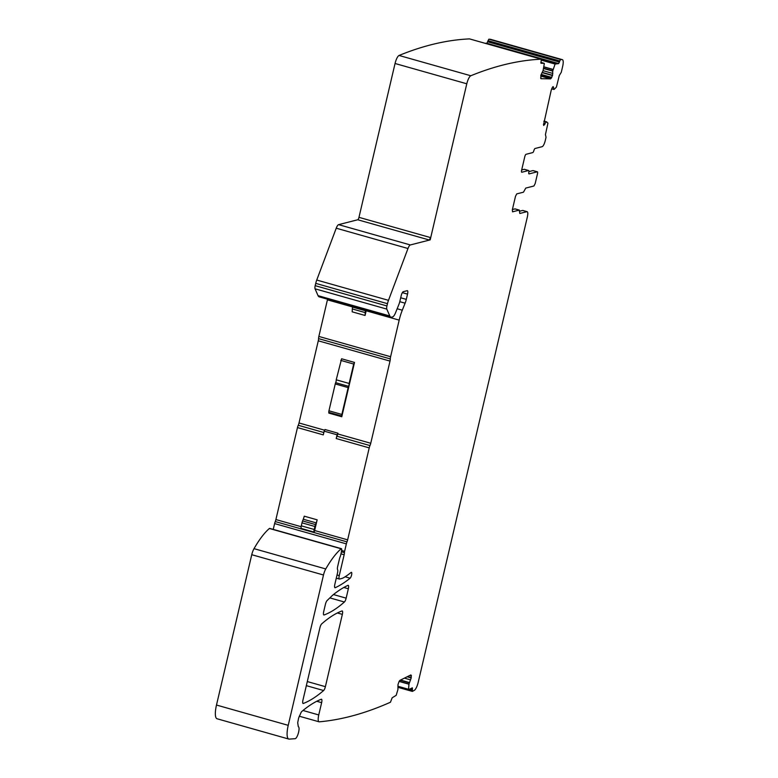 <?xml version="1.0" encoding="UTF-8"?>
<svg xmlns="http://www.w3.org/2000/svg" width="778" height="778" viewBox="0 0 778 778"><rect width="100%" height="100%" fill="white"/><g stroke="black" fill="none" stroke-linecap="round" stroke-linejoin="round"><path stroke-width="1.17" d="M407.497 676.597L411.28 677.667L410.833 674.944L399.873 680.38L399.085 681.45L398.005 684.484L397.918 689.58L396.177 695.337L392.161 697.788L390.459 702.223A1863.67 520.91 -74.2 0 1 319.281 721.819A7.761 2.169 -74.2 0 1 319.048 721.799A7.761 2.169 -74.2 0 1 318.756 714.943L321.635 702.66A3.88 1.089 -74.2 0 0 321.499 699.237A3.88 1.089 -74.2 0 0 321.256 699.257A310.616 86.815 -74.2 0 0 302.01 711.306A8.227 2.305 -74.2 0 0 301.193 712.22L298.655 717.938L297.702 722.694L298.295 726.662A8.227 2.305 -74.2 0 0 298.441 726.749A6.214 1.741 -74.2 0 1 298.392 733.012A6.214 1.741 -74.2 0 1 295.163 738.701L289.241 739.1A15.531 4.337 -74.2 0 1 288.803 739.061A15.531 4.337 -74.2 0 1 288.23 725.339L216.488 705.043A15.531 4.337 -74.2 0 0 217.062 718.765L288.803 739.061M251.751 554.704L323.492 575A7.761 2.169 -74.2 0 1 325.758 568.942L254.017 548.655A7.761 2.169 -74.2 0 0 251.751 554.704L216.488 705.043M254.017 548.655A93.185 26.044 -74.2 0 1 269.402 528.486A2.334 0.652 -74.2 0 1 269.694 528.379L341.435 548.675A2.334 0.652 -74.2 0 1 341.639 550.163L341.338 552.156A3.88 1.089 -74.2 0 1 341.143 553.109L340.647 555.259A1.945 0.545 -74.2 0 1 340.404 556.066L339.908 557.388A3.88 1.089 -74.2 0 0 339.432 558.993L337.681 566.452A3.88 1.089 -74.2 0 0 337.594 569.69A3.88 1.089 -74.2 0 1 337.516 572.929L334.851 584.297A3.88 1.089 -74.2 0 0 334.987 587.73A3.88 1.089 -74.2 0 0 335.26 587.691L334.773 587.555M273.253 529.39L274.615 523.584A3.88 1.089 -74.2 0 1 275.256 521.571A3.88 1.089 -74.2 0 0 275.898 519.558L297.468 427.579A3.88 1.089 -74.2 0 1 298.237 425.274A3.88 1.089 -74.2 0 0 299.005 422.969L318.28 340.803A3.88 1.089 -74.2 0 0 318.562 338.615A3.88 1.089 -74.2 0 1 318.854 336.436L327.431 299.831A20.189 5.641 -74.2 0 1 327.577 299.219M344.635 304.042L319.175 296.846A15.531 4.337 -74.2 0 1 318.056 295.669L315.051 288.803A3.88 1.089 -74.2 0 1 315.187 285.662L315.732 283.377A7.761 2.169 -74.2 0 1 316.743 280.041L336.232 228.207A5.825 1.624 -74.2 0 1 338.595 224.648L357.724 219.766A2.334 0.652 -74.2 0 0 358.969 217.344L395.049 63.495A7.761 2.169 -74.2 0 1 399.065 55.462A1863.67 520.91 -74.2 0 1 469.533 38.9L541.274 59.196L540.953 63.261L544.23 63.329L544.289 63.845L543.044 70.681L540.866 75.349L540.992 78.704L550.639 78.879L552.506 75.563L552.779 70.856L555.084 64.049L558.662 63.592L486.921 43.296L484.947 43.257M553.771 89.441L551.651 88.838L554.218 89.344L556.406 87.117L559.265 75.592L561.288 72.266L562.64 66.5A7.761 2.169 -74.2 0 0 562.348 59.643A7.761 2.169 -74.2 0 0 562.241 59.624A1863.67 520.91 -74.2 0 0 560.588 59.488L559.8 60.976L488.049 40.68L486.921 43.296M488.049 40.68L488.847 39.192A1863.67 520.91 -74.2 0 1 490.5 39.328A7.761 2.169 -74.2 0 1 490.607 39.347A7.761 2.169 -74.2 0 1 490.714 39.396M399.104 681.411L408.956 684.202L408.528 689.648L412.369 687.81L412.379 691.399A1863.67 520.91 -74.2 0 0 414.304 690.349A7.761 2.169 -74.2 0 0 418.185 682.374L527.387 216.819C528.077 213.444 527.912 211.723 526.9 211.674L519.811 213.483L519.266 210.109L512.537 211.83L512.342 209.768L515.493 196.328L516.738 193.897L523.468 192.185L525.763 188.082L533.932 186L535.176 183.569L537.462 173.864A2.334 0.652 -74.2 0 0 537.374 171.802L533.066 170.586A2.334 0.652 -74.2 0 1 533.163 170.645M522.592 210.459A5.825 1.624 105.8 0 1 522.865 210.449L527.173 211.674L522.592 210.459L519.616 211.217M515.162 208.951A2.334 0.652 105.8 0 0 515.065 208.893L519.373 210.109L514.958 208.893L512.391 209.545M543.88 121.456L546.633 121.854L547.955 123.157L545.427 134.604L546.039 137.259L545.252 140.614A5.825 1.624 -74.2 0 1 542.14 146.682L535.05 148.491A2.334 0.652 -74.2 0 0 533.903 150.543A2.334 0.652 -74.2 0 1 532.755 152.585L526.025 154.307A2.334 0.652 -74.2 0 0 524.78 156.728L521.63 170.178A2.334 0.652 -74.2 0 0 521.717 172.239A2.334 0.652 -74.2 0 0 521.824 172.239L528.554 170.518A2.334 0.652 -74.2 0 1 528.661 170.518A2.334 0.652 -74.2 0 1 528.826 172.201A2.334 0.652 -74.2 0 0 528.982 173.893A2.334 0.652 -74.2 0 0 529.098 173.893L537.267 171.802A2.334 0.652 -74.2 0 1 537.374 171.802M543.968 121.096L546.633 121.854M546.078 122.078L543.705 125.443M543.521 124.888L551.203 90.258L552.273 87.574L553.051 86.659L553.547 87.253L553.139 86.64M551.68 88.78L553.751 89.363L553.547 87.253L552.643 86.99M559.8 60.976L558.662 63.592M540.642 77.926L540.895 78.675M429.826 239.77L430.351 237.533A2.334 0.652 -74.2 0 1 429.106 239.955L430.185 239.877L466.79 83.791A7.761 2.169 -74.2 0 1 470.807 75.758A1863.67 520.91 -74.2 0 1 541.274 59.196M430.185 239.877L410.337 244.944L338.595 224.648M336.232 228.207L407.983 248.503A5.825 1.624 -74.2 0 1 410.337 244.944M407.983 248.503L388.485 300.327L316.743 280.041M335.26 587.691A310.616 86.815 -74.2 0 0 350.119 578.2A3.102 0.866 -74.2 0 0 351.578 575.01A3.102 0.866 -74.2 0 0 351.442 572.345A3.102 0.866 -74.2 0 0 351.082 572.462A265.959 74.338 -74.2 0 1 344.304 577.295A62.123 17.359 -74.2 0 1 341.532 578.54L339.578 579.046A3.88 1.089 -74.2 0 1 339.393 579.046A3.88 1.089 -74.2 0 1 339.257 575.613L344.148 554.743A3.88 1.089 -74.2 0 0 344.43 552.623A2.334 0.652 -74.2 0 1 344.605 551.349L346.356 543.88A3.88 1.089 -74.2 0 1 346.998 541.867A3.88 1.089 -74.2 0 0 347.64 539.854L369.219 447.875A3.88 1.089 -74.2 0 1 369.978 445.57A3.88 1.089 -74.2 0 0 370.746 443.266L390.021 361.089A3.88 1.089 -74.2 0 0 390.303 358.911A3.88 1.089 -74.2 0 1 390.595 356.732L399.182 320.128A20.189 5.641 -74.2 0 1 402.294 310.198L405.105 303.187A7.761 2.169 -74.2 0 0 406.301 299.374L407.536 294.113A3.88 1.089 -74.2 0 0 407.39 290.69A3.88 1.089 -74.2 0 0 407.215 290.69L403.247 291.701A3.88 1.089 -74.2 0 0 401.176 295.737L399.853 301.368A6.214 1.741 -74.2 0 1 398.9 304.422L395.613 312.61A7.761 2.169 -74.2 0 1 392.657 316.879L391.645 317.132A15.531 4.337 -74.2 0 1 390.916 317.142A15.531 4.337 -74.2 0 1 389.797 315.965L386.792 309.09A3.88 1.089 -74.2 0 1 386.938 305.958L387.473 303.673A7.761 2.169 -74.2 0 1 388.485 300.327M325.758 568.942A93.185 26.044 -74.2 0 1 341.153 548.782A2.334 0.652 -74.2 0 1 341.435 548.675M323.492 575L288.23 725.339M410.434 675.139L411.309 675.382L410.833 674.944M411.28 677.667L408.956 684.202M342.349 614.377L325.389 686.673A3.88 1.089 -74.2 0 1 323.619 690.533A310.616 86.815 -74.2 0 1 303.342 703.468A3.88 1.089 -74.2 0 1 303.099 703.487A3.88 1.089 -74.2 0 1 302.963 700.054L319.914 627.778A3.88 1.089 -74.2 0 1 321.664 623.927A287.315 80.309 -74.2 0 1 341.97 610.963A3.88 1.089 -74.2 0 1 342.203 610.944A3.88 1.089 -74.2 0 1 342.349 614.377L337.36 612.967M346.152 598.156A3.88 1.089 -74.2 0 1 344.401 602.007A287.315 80.309 -74.2 0 1 324.086 614.97A3.88 1.089 -74.2 0 1 323.862 614.99A3.88 1.089 -74.2 0 1 323.716 611.557L325.408 604.36A3.88 1.089 -74.2 0 1 327.1 600.558L332.187 595.647A31.062 8.684 -74.2 0 1 332.974 594.946A310.616 86.815 -74.2 0 1 347.941 585.367A3.88 1.089 -74.2 0 1 348.213 585.328A3.88 1.089 -74.2 0 1 348.349 588.761L346.152 598.156L333.451 594.557M412.252 691.36L398.073 687.353L412.311 691.399M314.166 532.113L301.251 528.457A3.102 0.866 -74.2 0 1 301.29 525.831L301.99 522.845A3.88 1.089 -74.2 0 1 302.593 520.939L303.274 519.227A6.214 1.741 -74.2 0 0 304.237 516.174L317.152 519.83L314.643 530.518A3.88 1.089 -74.2 0 1 314.166 532.113A3.102 0.866 -74.2 0 1 314.205 529.487L301.29 525.831M337.088 434.805L336.213 438.539A3.88 1.089 -74.2 0 1 336.981 436.234A3.88 1.089 -74.2 0 0 337.749 433.93L337.924 433.181L325.01 429.534L324.173 431.148L337.088 434.805L337.924 433.181M324.173 431.148L323.298 434.883L297.468 427.579M341.775 416.745L354.515 362.431L341.6 358.775L336.222 379.8A2.334 0.652 -74.2 0 1 335.658 382.679A2.334 0.652 -74.2 0 0 335.25 383.943L328.948 410.794A2.334 0.652 -74.2 0 0 328.793 412.33L328.861 413.099L341.775 416.745L341.707 415.977A2.334 0.652 -74.2 0 1 341.863 414.45L328.948 410.794M399.182 320.128L366.175 310.792L365.077 315.469L365.222 312.6A3.88 1.089 -74.2 0 1 365.504 310.772L365.689 310.004M365.222 312.6L352.317 308.944L352.162 311.822L365.077 315.469M366.175 310.792A20.189 5.641 -74.2 0 1 366.321 310.179M357.433 307.543L344.518 303.887A18.633 5.213 -74.2 0 0 345.529 304.684L358.444 308.341A18.633 5.213 -74.2 0 1 357.433 307.543A15.531 4.337 -74.2 0 0 357.919 307.806L390.916 317.142M560.588 59.488L488.847 39.192M528.904 171.627L532.959 170.586A2.334 0.652 -74.2 0 1 533.066 170.586M521.678 169.954L524.246 169.303A2.334 0.652 -74.2 0 1 524.353 169.303A2.334 0.652 -74.2 0 1 524.45 169.361M317.152 519.83A6.214 1.741 -74.2 0 1 316.189 522.884L315.508 524.586L302.593 520.939M314.205 529.487L314.905 526.492A3.88 1.089 -74.2 0 1 315.508 524.586M340.774 360.389L353.689 364.046L354.515 362.431M353.689 364.046L349.137 383.457A2.334 0.652 -74.2 0 1 348.573 386.335L335.658 382.679M341.863 414.45L348.165 387.6A2.334 0.652 -74.2 0 1 348.573 386.335M349.137 383.457L336.222 379.8M352.317 308.944A3.88 1.089 -74.2 0 1 352.59 307.115L352.687 306.707M359.562 308.273L359.31 308.331A18.633 5.213 -74.2 0 1 358.444 308.341M316.743 701.279L321.635 702.66M318.756 714.943L303.002 710.479M412.223 690.154L409.247 689.318M412.457 689.045L410.755 688.569M408.479 689.609L397.957 686.634M408.45 689.25L397.898 686.264M399.153 681.314L408.975 684.095M400.135 680.244L409.238 682.821M400.524 680.05L409.335 682.549M404.395 678.134L410.589 679.884M407.147 676.772L411.231 677.93M409.724 675.489L411.406 675.965M341.153 548.782L269.402 528.486M350.119 578.2L345.121 576.78M339.257 575.613L337.03 574.981M344.148 554.743L340.978 553.848M344.43 552.623L341.396 551.767M344.605 551.349L341.581 550.493M346.356 543.88L274.615 523.584M346.998 541.867L275.256 521.571M347.64 539.854L314.643 530.518M301.125 526.696L275.898 519.558M369.219 447.875L336.213 438.539M369.978 445.57L336.981 436.234M323.852 432.519L298.237 425.274M370.746 443.266L337.749 433.93M324.65 430.224L299.005 422.969M390.021 361.089L318.28 340.803M390.303 358.911L318.562 338.615M390.595 356.732L318.854 336.436M352.629 306.96L327.431 299.831M402.294 310.198L397.159 308.749M405.105 303.187L399.775 301.679M406.301 299.374L400.699 297.779M407.536 294.113L402.343 292.645M389.797 315.965L318.056 295.669M386.792 309.09L315.051 288.803M386.938 305.958L315.187 285.662M387.473 303.673L315.732 283.377M429.106 239.955L357.724 219.766M430.351 237.533L358.969 217.344M466.79 83.791L395.049 63.495M470.807 75.758L399.065 55.462M540.807 62.357L544.23 63.329L540.807 62.366M540.71 76.069L550.639 78.879M540.914 75.155L551.398 78.121M541.148 74.406L551.797 77.411M542.013 72.597L552.506 75.563M542.149 72.354L552.575 75.301M543.044 70.672L552.827 73.443M543.53 68.513L552.74 71.119M543.569 68.25L552.779 70.856M543.783 66.937L553.109 69.573M543.803 66.811L553.148 69.456M555.084 64.049L541.323 60.149M555.434 63.533L541.362 59.546M559.499 62.094L487.757 41.808M562.241 59.624L490.5 39.328M543.462 124.188L544.795 124.568M543.919 121.31L546.185 121.942M344.401 602.007L329.862 597.893M343.818 587.478L348.349 588.761M323.619 690.533L306.338 685.651M325.389 686.673L307.3 681.557M537.267 171.802L532.959 170.586M528.554 170.518L524.246 169.303M316.189 522.884L303.274 519.227M314.905 526.492L301.99 522.845M341.707 415.977L328.793 412.33M348.165 387.6L335.25 383.943M352.59 307.115L365.504 310.772M319.048 721.799L299.229 716.198M408.528 689.648L397.966 686.663M339.393 579.046L336.291 578.161M562.348 59.643L490.607 39.347M528.661 170.518L524.353 169.303"/></g></svg>
